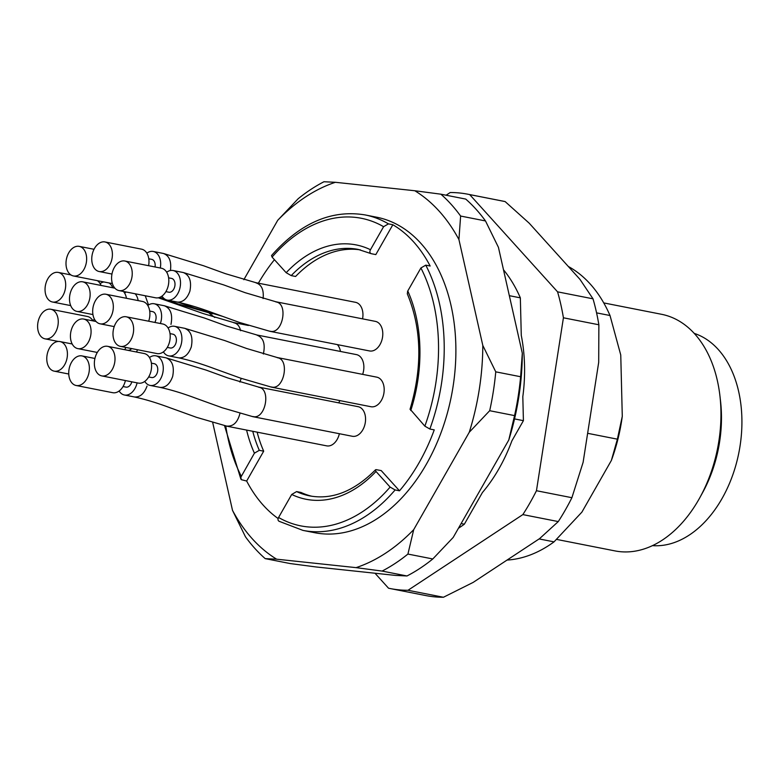 <?xml version="1.0" encoding="UTF-8"?>
<svg xmlns="http://www.w3.org/2000/svg" width="779" height="779" viewBox="0 0 779 779"><rect width="100%" height="100%" fill="white"/><g stroke="black" fill="none" stroke-linecap="round" stroke-linejoin="round"><path stroke-width="1.17" d="M587.629 433.309L617.387 439.171L622.285 416.298L620.756 355.01L610.015 315.514L596.568 312.866M610.015 315.514A152.723 102.39 -78.9 0 0 568.329 266.486M507.032 560.072A152.723 102.39 -78.9 0 0 554.035 541.863L581.894 512.124L611.369 460.457L617.387 439.171M539.126 538.932L554.035 541.863M514.539 418.917L523.41 420.66L522.816 396.706A139.266 93.363 -78.9 0 0 521.278 335.408L520.343 297.851L509.33 295.679M461.119 523.556L464.352 524.199L482.415 492.532A139.266 93.363 -78.9 0 0 511.891 440.856L523.41 420.66M257.128 432.15A125.594 84.21 -78.9 0 0 263.692 451.177L246.661 481.033A160.766 107.784 -78.9 0 0 278.132 518.532M376.014 471.47L390.104 487.079L395.109 489.942L399.5 490.809L381.213 470.584L376.16 469.649L375.332 470.146L376.014 471.47A129.616 86.897 101.1 0 1 291.716 494.461L296.604 491.588L300.996 492.455A125.594 84.21 -78.9 0 0 311.921 496.272M399.5 490.809A160.766 107.784 -78.9 0 0 419.053 462.775A160.766 107.784 -78.9 0 0 434.244 429.891L429.852 429.025L424.857 426.152L410.095 409.15M407.349 293.926L407.631 291.239L420.903 267.966L425.762 265.152L430.154 266.019A160.766 107.784 -78.9 0 0 392.85 224.742L375.819 254.597L371.437 253.73C369.762 253.136 369.441 251.802 370.473 249.718L383.599 226.689A156.745 105.087 -78.9 0 0 272.075 257.099L286.175 272.699L291.21 275.61L295.601 276.467A125.594 84.21 -78.9 0 1 360.463 249.903M274.442 259.709A160.766 107.784 -78.9 0 0 258.385 283.186M163.386 351.874A15.074 10.108 -78.9 0 0 168.673 355.876L178.907 357.892C189.599 360.219 201.459 363.832 214.498 368.71L240.818 378.224L271.472 387.134L370.94 406.726A15.074 10.108 -78.9 0 0 383.774 393.892A15.074 10.108 -78.9 0 0 376.773 377.153L277.295 357.551L246.592 348.486L224.722 340.559L184.74 328.319L174.496 326.304A15.074 10.108 -78.9 0 0 168.089 327.998M177.515 302.116C188.206 304.443 200.067 308.046 213.105 312.924L239.416 322.438L270.07 331.348L369.548 350.949A15.074 10.108 -78.9 0 0 382.382 338.115A15.074 10.108 -78.9 0 0 375.381 321.376L275.902 301.775L245.2 292.7L223.33 284.773L183.347 272.543C189.579 275.143 191.761 281.346 189.891 291.171C187.135 298.678 183.007 302.32 177.515 302.096L167.281 300.1A15.074 10.108 -78.9 0 0 179.647 289.155A15.074 10.108 -78.9 0 0 173.104 270.517A15.074 10.108 -78.9 0 0 166.687 272.222M362.576 318.854A15.074 10.108 -78.9 0 0 355.536 302.32L256.057 282.728L225.365 273.653L203.494 265.727L163.502 253.487L153.268 251.471A15.074 10.108 -78.9 0 0 146.851 253.165M362.644 374.368A15.074 10.108 -78.9 0 0 356.47 354.611L256.992 335.009L226.29 325.943L204.419 318.017L164.437 305.777L154.193 303.761A15.074 10.108 -78.9 0 0 147.776 305.456M338.69 402.86A15.074 10.108 -78.9 0 0 339.839 400.601M340.442 351.456A15.074 10.108 -78.9 0 0 337.385 344.61M119.129 391A15.074 10.108 -78.9 0 0 124.426 395.002L134.66 397.017C145.352 399.354 157.212 402.957 170.25 407.836L196.561 417.349L227.215 426.259L326.693 445.861A15.074 10.108 -78.9 0 0 339.371 433.718M160.289 387.426C170.971 389.763 182.841 393.366 195.87 398.244L222.19 407.758L252.844 416.668L352.322 436.269A15.074 10.108 -78.9 0 0 365.147 423.435A15.074 10.108 -78.9 0 0 358.145 406.687L258.667 387.095L227.965 378.019L206.104 370.093L166.112 357.853C172.344 360.463 174.525 366.666 172.656 376.481C169.9 383.998 165.771 387.64 160.279 387.406L150.045 385.41A15.074 10.108 -78.9 0 0 162.412 374.465A15.074 10.108 -78.9 0 0 155.868 355.837A15.074 10.108 -78.9 0 0 149.461 357.532M291.716 494.461L278.58 517.48C277.577 519.554 277.908 520.869 279.573 521.443M246.661 481.033L241.256 479.65L240.857 477.196L254.412 453.183L259.3 450.32L263.692 451.177M395.109 489.942A160.766 107.784 101.1 0 1 302.943 530.392L314.648 532.7A160.766 107.784 -78.9 0 0 426.366 464.216A160.766 107.784 -78.9 0 0 376.793 217.234L365.098 214.926A160.766 107.784 101.1 0 1 388.458 223.875L383.599 226.689M392.85 224.742L388.458 223.875M370.931 253.574L371.437 253.73M271.52 255.561L272.075 257.099M243.846 279.69L277.733 220.282A199.95 134.056 101.1 0 1 335.379 182.296L414.817 190.748A199.95 134.056 101.1 0 1 458.928 239.562L482.805 345.438A199.95 134.056 101.1 0 1 469.279 432.238L413.707 529.652A199.95 134.056 101.1 0 1 356.061 567.638L276.623 559.186A199.95 134.056 101.1 0 1 232.512 510.372L212.716 422.617M335.379 182.296L323.967 181.741A209.999 140.795 -78.9 0 0 298.153 198.752L277.733 220.282M232.512 510.372L245.453 536.78A209.999 140.795 -78.9 0 0 265.211 558.631L290.08 563.538L316.118 566.966L395.566 575.418L406.979 575.973L382.109 571.075A209.999 140.795 -78.9 0 0 407.923 554.064L432.793 558.962A209.999 140.795 101.1 0 1 406.979 575.973M495.756 371.836L520.615 376.734A209.999 140.795 101.1 0 1 514.559 415.606L489.689 410.708A209.999 140.795 -78.9 0 0 495.756 371.836L482.805 345.438M432.793 558.962L453.203 537.432L508.775 440.018A199.95 134.056 -78.9 0 0 522.31 353.218L498.433 247.342L485.492 220.944L460.623 216.046A209.999 140.795 -78.9 0 0 440.865 194.185L465.735 199.083A209.999 140.795 101.1 0 1 485.492 220.944M414.817 190.748L440.865 194.185M460.623 216.046L458.928 239.562M520.615 376.734L522.31 353.218M489.689 410.708L469.279 432.238M413.707 529.652L407.923 554.064M508.775 440.018L514.559 415.606M382.109 571.075L356.061 567.638M276.623 559.186L265.211 558.631M611.369 460.457A139.266 93.363 -78.9 0 0 622.285 416.298M520.343 297.851A152.723 102.39 -78.9 0 0 503.487 269.758M458.451 528.24A152.723 102.39 -78.9 0 0 464.352 524.199M652.451 545.631A108.515 72.749 -78.9 0 0 721.997 498.609A108.515 72.749 -78.9 0 0 694.264 333.402M556.615 539.409L614.991 550.909A120.57 80.841 -78.9 0 0 698.782 499.543A120.57 80.841 -78.9 0 0 699.98 497.401L702.59 492.649A108.515 72.749 -78.9 0 0 720.565 401.438L719.952 396.053A120.57 80.841 -78.9 0 0 661.605 314.307L603.754 302.914M699.98 497.401A120.57 80.841 -78.9 0 0 719.952 396.053M144.758 381.408A15.074 10.108 -78.9 0 0 150.045 385.41M151.379 363.15L154.32 363.725A7.03 4.713 101.1 0 1 157.582 371.534A7.03 4.713 101.1 0 1 151.603 377.523L148.662 376.948M101.767 375.897L138.341 383.102A15.074 10.108 -78.9 0 0 151.175 370.268A15.074 10.108 -78.9 0 0 144.173 353.53L107.599 346.324A15.074 10.108 -78.9 0 0 95.71 355.808A15.074 10.108 -78.9 0 0 97.638 373.462A15.074 10.108 -78.9 0 0 101.767 375.897A15.074 10.108 -78.9 0 0 114.601 363.063A15.074 10.108 -78.9 0 0 107.599 346.324M50.051 368.71A15.074 10.108 -78.9 0 0 54.179 371.145A15.074 10.108 -78.9 0 0 67.013 358.311A15.074 10.108 -78.9 0 0 60.012 341.572A15.074 10.108 -78.9 0 0 48.123 351.056A15.074 10.108 -78.9 0 0 50.051 368.71M124.426 395.002A15.074 10.108 -78.9 0 0 136.792 384.057A15.074 10.108 -78.9 0 0 137.104 382.859M131.807 381.817A7.03 4.713 101.1 0 1 125.974 387.114L123.043 386.54M76.147 385.498A15.074 10.108 -78.9 0 0 88.972 372.654A15.074 10.108 -78.9 0 0 81.97 355.915A15.074 10.108 -78.9 0 0 70.081 365.4A15.074 10.108 -78.9 0 0 72.019 383.054A15.074 10.108 -78.9 0 0 76.147 385.498L112.721 392.694A15.074 10.108 -78.9 0 0 125.4 380.561M73.411 275.951A15.074 10.108 -78.9 0 0 86.235 263.117A15.074 10.108 -78.9 0 0 79.234 246.378A15.074 10.108 -78.9 0 0 67.345 255.863A15.074 10.108 -78.9 0 0 69.282 273.507A15.074 10.108 -78.9 0 0 73.411 275.951L109.985 283.157A15.074 10.108 -78.9 0 0 112.264 283.215M112.76 287.753A15.074 10.108 -78.9 0 0 109.079 282.981M103.831 281.94A15.074 10.108 -78.9 0 0 100.14 283.634M101.056 285.445A15.074 10.108 -78.9 0 0 97.375 280.674M48.327 299.555A15.074 10.108 -78.9 0 0 52.456 301.999A15.074 10.108 -78.9 0 0 65.28 289.165A15.074 10.108 -78.9 0 0 58.279 272.426A15.074 10.108 -78.9 0 0 46.389 281.91A15.074 10.108 -78.9 0 0 48.327 299.555M94.551 319.38A15.074 10.108 -78.9 0 0 92.701 320.471M92.935 320.87A15.074 10.108 -78.9 0 0 87.414 316.469L50.839 309.263A15.074 10.108 -78.9 0 0 38.95 318.747A15.074 10.108 -78.9 0 0 40.888 336.401A15.074 10.108 -78.9 0 0 45.016 338.836A15.074 10.108 -78.9 0 0 57.841 326.002A15.074 10.108 -78.9 0 0 50.839 309.263M138.165 300.597A15.074 10.108 -78.9 0 0 135.118 293.761M126.295 292.018A15.074 10.108 -78.9 0 0 124.591 293.04M126.461 298.299A15.074 10.108 -78.9 0 0 123.413 291.453M72.778 308.971A15.074 10.108 -78.9 0 0 76.907 311.405A15.074 10.108 -78.9 0 0 89.731 298.571A15.074 10.108 -78.9 0 0 82.73 281.832A15.074 10.108 -78.9 0 0 70.84 291.317A15.074 10.108 -78.9 0 0 72.778 308.971M136.413 352.001A15.074 10.108 -78.9 0 0 137.562 349.752M131.612 348.573A7.03 4.713 101.1 0 1 127.668 350.248L124.728 349.664M124.708 349.703A15.074 10.108 -78.9 0 0 125.857 347.444M73.703 346.178A15.074 10.108 -78.9 0 0 77.842 348.622A15.074 10.108 -78.9 0 0 90.666 335.788A15.074 10.108 -78.9 0 0 83.665 319.049A15.074 10.108 -78.9 0 0 71.775 328.534A15.074 10.108 -78.9 0 0 73.703 346.178M160.377 323.519A15.074 10.108 -78.9 0 0 160.737 322.389A15.074 10.108 -78.9 0 0 154.193 303.761M149.704 311.064L152.635 311.639A7.03 4.713 101.1 0 1 154.826 322.428M148.672 321.211A15.074 10.108 -78.9 0 0 142.489 301.454L105.915 294.248A15.074 10.108 -78.9 0 0 94.025 303.732A15.074 10.108 -78.9 0 0 95.963 321.386A15.074 10.108 -78.9 0 0 100.092 323.821A15.074 10.108 -78.9 0 0 112.916 310.987A15.074 10.108 -78.9 0 0 105.915 294.248M160.308 267.995A15.074 10.108 -78.9 0 0 153.268 251.471M148.779 258.784L151.71 259.358A7.03 4.713 101.1 0 1 155.021 266.954M148.604 265.697A15.074 10.108 -78.9 0 0 141.564 249.163L104.99 241.957A15.074 10.108 -78.9 0 0 93.1 251.442A15.074 10.108 -78.9 0 0 95.038 269.096A15.074 10.108 -78.9 0 0 99.167 271.53A15.074 10.108 -78.9 0 0 111.991 258.696A15.074 10.108 -78.9 0 0 104.99 241.957M161.983 296.088A15.074 10.108 -78.9 0 0 167.281 300.1M168.615 277.83L171.546 278.405A7.03 4.713 101.1 0 1 174.817 286.224A7.03 4.713 101.1 0 1 168.829 292.213L165.898 291.628M119.002 290.586L155.576 297.792A15.074 10.108 -78.9 0 0 168.4 284.958A15.074 10.108 -78.9 0 0 161.399 268.219L124.825 261.014A15.074 10.108 -78.9 0 0 112.936 270.498A15.074 10.108 -78.9 0 0 114.873 288.142A15.074 10.108 -78.9 0 0 119.002 290.586A15.074 10.108 -78.9 0 0 131.826 277.752A15.074 10.108 -78.9 0 0 124.825 261.014M168.673 355.876A15.074 10.108 -78.9 0 0 181.04 344.931A15.074 10.108 -78.9 0 0 174.496 326.304M170.007 333.607L172.948 334.191A7.03 4.713 101.1 0 1 176.21 342A7.03 4.713 101.1 0 1 170.221 347.989L167.29 347.415M120.394 346.363L156.968 353.569A15.074 10.108 -78.9 0 0 169.793 340.735A15.074 10.108 -78.9 0 0 162.792 323.996L126.217 316.79A15.074 10.108 -78.9 0 0 114.328 326.274A15.074 10.108 -78.9 0 0 116.266 343.928A15.074 10.108 -78.9 0 0 120.394 346.363A15.074 10.108 -78.9 0 0 133.219 333.529A15.074 10.108 -78.9 0 0 126.217 316.79M375.001 573.237L388.526 588.203A200.953 134.728 -78.9 0 0 390.26 588.564L425.704 595.546A200.953 134.728 -78.9 0 0 443.436 597.259L473.174 582.39L539.594 538.62L558.28 521.579A200.953 134.728 -78.9 0 0 571.903 497.703L583.111 462.327L598.7 362.313L598.866 324.775A200.953 134.728 -78.9 0 0 593.014 298.824L580.004 279.408L529.175 223.164L505.123 201.576L469.688 194.594A200.953 134.728 -78.9 0 0 467.945 194.234A200.953 134.728 -78.9 0 0 450.213 192.52L446.114 195.217M390.26 588.564A200.953 134.728 -78.9 0 0 408.001 590.278L522.845 514.598A200.953 134.728 -78.9 0 0 536.458 490.721L563.421 317.793A200.953 134.728 -78.9 0 0 557.569 291.843L469.688 194.594M571.903 497.703L536.458 490.721M598.866 324.775L563.421 317.793M593.014 298.824L557.569 291.843M505.123 201.576A200.953 134.728 -78.9 0 0 503.39 201.216L467.945 194.234M443.436 597.259L408.001 590.278M558.28 521.579L522.845 514.598M407.768 290.986A129.616 86.897 101.1 0 1 410.757 410.552M424.857 426.152A156.745 105.087 -78.9 0 0 420.903 267.966M425.762 265.152A160.766 107.784 101.1 0 1 429.852 429.025M278.58 517.48A156.745 105.087 -78.9 0 0 390.104 487.079M296.604 491.588A125.594 84.21 -78.9 0 0 309.74 495.892C332.224 499.991 354.182 491.267 375.614 469.718M286.175 272.699A129.616 86.897 101.1 0 1 370.473 249.718M225.774 425.967A156.745 105.087 -78.9 0 0 241.286 476.203M254.412 453.183A129.616 86.897 101.1 0 1 246.592 430.076M252.747 431.284A125.594 84.21 -78.9 0 0 259.3 450.32M371.018 253.613L358.291 249.436A125.594 84.21 -78.9 0 0 291.21 275.61M258.667 387.251C271.433 388.672 265.464 420.076 252.844 416.512M134.66 396.998C140.152 397.232 144.281 393.59 147.036 386.072M239.932 413.483C237.673 422.218 233.437 426.425 227.225 426.103M209.347 313.343L214.78 317.481M148.536 304.94L145.225 295.747M233.807 322.759C237.254 323.421 239.523 326.07 240.604 330.724M241.227 378.37L239.874 382.051M170.971 324.405C172.85 314.58 170.669 308.377 164.437 305.796M256.982 335.165C263.39 337.609 265.512 343.89 263.36 354.017M170.435 270.517C171.584 261.403 169.277 255.726 163.512 253.506M256.057 282.884C261.598 284.627 263.945 289.856 263.098 298.571M275.893 301.931C288.658 303.362 282.689 334.766 270.079 331.192M178.907 357.873C184.399 358.097 188.528 354.455 191.283 346.947C193.153 337.122 190.972 330.919 184.74 328.339M277.295 357.707C290.051 359.138 284.092 390.542 271.472 386.978M407.281 293.761C421.692 328.397 422.617 366.928 410.027 409.355M278.989 521.248L302.943 530.392M240.857 479.056L224.518 425.694M365.098 214.926C331.601 209.415 300.451 222.901 271.647 255.405M155.868 355.837L166.112 357.853M54.179 371.145L68.756 374.017M60.012 341.572L72.184 343.977M81.97 355.915L94.921 358.467M222.249 316.255L193.825 307.812L178.615 302.34M79.234 246.378L94.025 249.29M167.748 300.188L178.654 304.112L212.589 313.83M164.914 299.155L159.861 297.305M52.456 301.999L70.704 305.592M58.279 272.426L70.889 274.909M45.016 338.836L58.308 341.455M158.303 297.782L203.105 313.528L233.807 322.603L248.404 325.476M76.907 311.405L92.935 314.57M82.73 281.832L114.893 288.172M77.842 348.622L97.297 352.449M83.665 319.049L96.06 321.484M100.092 323.821L114.211 326.605M99.167 271.53L111.962 274.052M173.104 270.517L183.347 272.543"/></g></svg>
